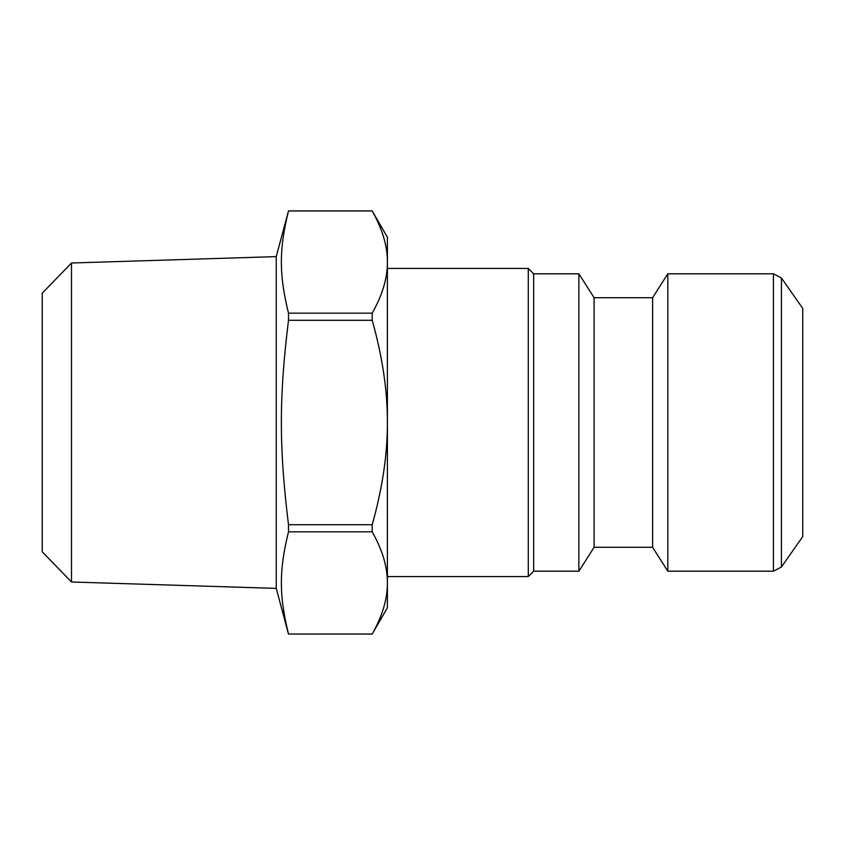<?xml version="1.0" encoding="UTF-8"?>
<svg xmlns="http://www.w3.org/2000/svg" width="845" height="845" viewBox="0 0 845 845"><rect width="100%" height="100%" fill="white"/><g stroke="black" fill="none" stroke-linecap="round" stroke-linejoin="round"><path stroke-width="1.27" d="M100.745 262.098L71.487 263.006L71.487 581.994L276.252 588.384L276.252 256.616L100.745 262.098M71.487 263.006L42.25 293.173L42.25 551.827L71.487 581.994M372.201 210.965L387.401 237.255L387.401 262.066C387.496 246.191 382.436 229.153 372.201 210.965L288.494 210.965C278.998 249.655 278.998 274.477 288.494 313.168L288.494 320.297L372.201 320.297L372.201 313.168C382.436 294.989 387.496 277.952 387.401 262.066L387.401 422.5C387.496 390.739 382.436 356.664 372.201 320.297M387.401 582.934C387.496 567.048 382.436 550.01 372.201 531.832L372.201 524.703C382.436 488.336 387.496 454.261 387.401 422.5L387.401 607.745L372.201 634.035C382.436 615.847 387.496 598.809 387.401 582.934M372.201 313.168L288.494 313.168M276.252 256.616L288.494 210.965M288.494 320.297C278.998 397.678 278.998 447.322 288.494 524.703L288.494 531.832C278.998 570.523 278.998 595.345 288.494 634.035L372.201 634.077M372.201 524.703L288.494 524.703M288.494 531.832L372.201 531.832M372.201 634.035L288.494 634.035M781.424 567.027L781.424 277.973L802.75 308.425L802.75 536.575L781.424 567.027L773.439 571.188L773.439 273.812L667.814 273.812L652.604 297.704L594.098 297.704L578.878 273.812L533.649 273.812L528.283 268.446L387.401 268.446M773.439 571.188L667.814 571.188L667.814 273.812M652.604 297.704L652.604 547.296L594.098 547.296L578.878 571.188L533.649 571.188L528.283 576.554L528.283 268.446M533.649 571.188L533.649 273.812M578.878 571.188L578.878 273.812M594.098 547.296L594.098 297.704M288.494 210.923L372.201 210.923M276.252 588.384L288.494 634.077M773.439 273.812L781.424 277.973M528.283 576.554L387.401 576.554M652.604 547.296L667.814 571.188"/></g></svg>
